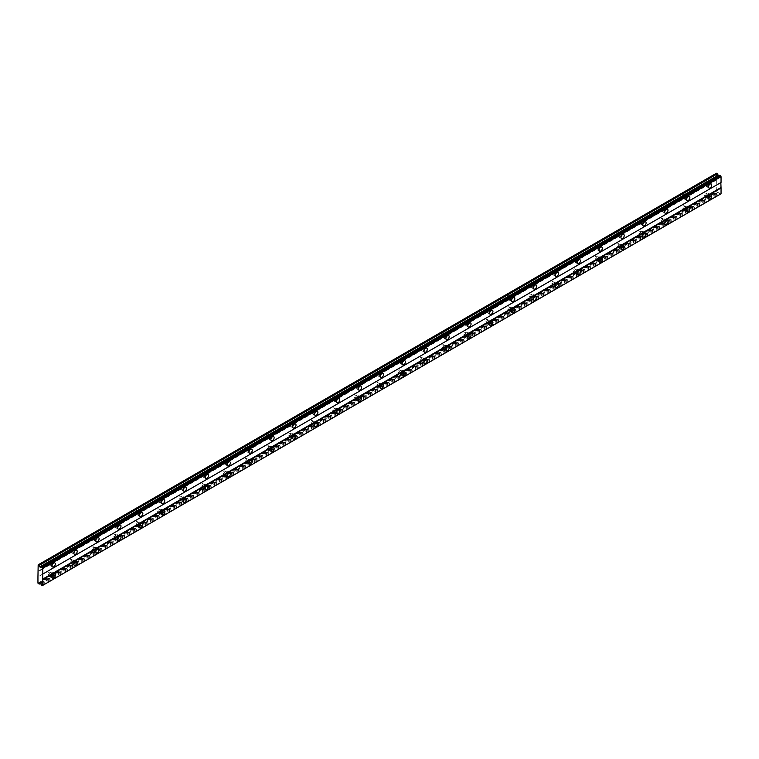 <?xml version="1.0" encoding="UTF-8"?>
<svg xmlns="http://www.w3.org/2000/svg" width="759" height="759" viewBox="0 0 759 759"><rect width="100%" height="100%" fill="white"/><g stroke="black" fill="none" stroke-linecap="round" stroke-linejoin="round"><path stroke-width="0.57" stroke-dasharray="3.79 2.85" d="M707.786 194.627A1.395 0.806 -60 0 1 708.489 194.56A1.395 0.806 -60 0 1 708.697 195.67A1.395 0.806 -60 0 1 707.786 196.904A1.395 0.806 -60 0 1 707.094 196.97A1.395 0.806 -60 0 1 706.885 195.85A1.395 0.806 -60 0 1 707.786 194.627M705.301 193.184A1.395 0.806 -60 0 1 705.993 193.118A1.395 0.806 -60 0 1 706.202 194.238A1.395 0.806 -60 0 1 705.301 195.461A1.395 0.806 -60 0 1 704.599 195.528A1.395 0.806 -60 0 1 704.39 194.418A1.395 0.806 -60 0 1 705.301 193.184M51.384 573.595A1.395 0.806 -60 0 1 52.077 573.529A1.395 0.806 -60 0 1 52.295 574.648A1.395 0.806 -60 0 1 51.384 575.872A1.395 0.806 -60 0 1 50.692 575.939A1.395 0.806 -60 0 1 50.474 574.829A1.395 0.806 -60 0 1 51.384 573.595M48.889 572.163A1.395 0.806 -60 0 1 49.582 572.087A1.395 0.806 -60 0 1 49.8 573.206A1.395 0.806 -60 0 1 48.889 574.43A1.395 0.806 -60 0 1 48.196 574.506A1.395 0.806 -60 0 1 47.978 573.387A1.395 0.806 -60 0 1 48.889 572.163M73.262 560.967A1.395 0.806 -60 0 1 73.965 560.901A1.395 0.806 -60 0 1 74.173 562.011A1.395 0.806 -60 0 1 73.262 563.244A1.395 0.806 -60 0 1 72.57 563.311A1.395 0.806 -60 0 1 72.352 562.191A1.395 0.806 -60 0 1 73.262 560.967M70.767 559.525A1.395 0.806 -60 0 1 71.469 559.459A1.395 0.806 -60 0 1 71.678 560.569A1.395 0.806 -60 0 1 70.767 561.802A1.395 0.806 -60 0 1 70.075 561.869A1.395 0.806 -60 0 1 69.856 560.749A1.395 0.806 -60 0 1 70.767 559.525M95.141 548.33A1.395 0.806 -60 0 1 95.843 548.264A1.395 0.806 -60 0 1 96.051 549.383A1.395 0.806 -60 0 1 95.141 550.607A1.395 0.806 -60 0 1 94.448 550.673A1.395 0.806 -60 0 1 94.239 549.563A1.395 0.806 -60 0 1 95.141 548.33M92.655 546.897A1.395 0.806 -60 0 1 93.348 546.822A1.395 0.806 -60 0 1 93.556 547.941A1.395 0.806 -60 0 1 92.655 549.165A1.395 0.806 -60 0 1 91.953 549.241A1.395 0.806 -60 0 1 91.744 548.121A1.395 0.806 -60 0 1 92.655 546.897M117.028 535.702A1.395 0.806 -60 0 1 117.721 535.636A1.395 0.806 -60 0 1 117.939 536.746A1.395 0.806 -60 0 1 117.028 537.979A1.395 0.806 -60 0 1 116.326 538.046A1.395 0.806 -60 0 1 116.118 536.926A1.395 0.806 -60 0 1 117.028 535.702M114.533 534.26A1.395 0.806 -60 0 1 115.226 534.194A1.395 0.806 -60 0 1 115.444 535.313A1.395 0.806 -60 0 1 114.533 536.537A1.395 0.806 -60 0 1 113.831 536.604A1.395 0.806 -60 0 1 113.622 535.493A1.395 0.806 -60 0 1 114.533 534.26M138.906 523.065A1.395 0.806 -60 0 1 139.599 522.998A1.395 0.806 -60 0 1 139.817 524.118A1.395 0.806 -60 0 1 138.906 525.342A1.395 0.806 -60 0 1 138.204 525.408A1.395 0.806 -60 0 1 137.996 524.298A1.395 0.806 -60 0 1 138.906 523.065M136.411 521.632A1.395 0.806 -60 0 1 137.104 521.556A1.395 0.806 -60 0 1 137.322 522.676A1.395 0.806 -60 0 1 136.411 523.9A1.395 0.806 -60 0 1 135.719 523.976A1.395 0.806 -60 0 1 135.5 522.856A1.395 0.806 -60 0 1 136.411 521.632M160.785 510.437A1.395 0.806 -60 0 1 161.477 510.371A1.395 0.806 -60 0 1 161.695 511.481A1.395 0.806 -60 0 1 160.785 512.714A1.395 0.806 -60 0 1 160.092 512.78A1.395 0.806 -60 0 1 159.874 511.661A1.395 0.806 -60 0 1 160.785 510.437M158.289 508.995A1.395 0.806 -60 0 1 158.992 508.928A1.395 0.806 -60 0 1 159.2 510.048A1.395 0.806 -60 0 1 158.289 511.272A1.395 0.806 -60 0 1 157.597 511.338A1.395 0.806 -60 0 1 157.379 510.228A1.395 0.806 -60 0 1 158.289 508.995M182.663 497.809A1.395 0.806 -60 0 1 183.365 497.733A1.395 0.806 -60 0 1 183.574 498.853A1.395 0.806 -60 0 1 182.663 500.077A1.395 0.806 -60 0 1 181.97 500.143A1.395 0.806 -60 0 1 181.752 499.033A1.395 0.806 -60 0 1 182.663 497.809M180.168 496.367A1.395 0.806 -60 0 1 180.87 496.291A1.395 0.806 -60 0 1 181.078 497.411A1.395 0.806 -60 0 1 180.168 498.635A1.395 0.806 -60 0 1 179.475 498.71A1.395 0.806 -60 0 1 179.266 497.591A1.395 0.806 -60 0 1 180.168 496.367M204.55 485.172A1.395 0.806 -60 0 1 205.243 485.105A1.395 0.806 -60 0 1 205.452 486.215A1.395 0.806 -60 0 1 204.55 487.449A1.395 0.806 -60 0 1 203.848 487.515A1.395 0.806 -60 0 1 203.64 486.396A1.395 0.806 -60 0 1 204.55 485.172M202.055 483.73A1.395 0.806 -60 0 1 202.748 483.663A1.395 0.806 -60 0 1 202.957 484.783A1.395 0.806 -60 0 1 202.055 486.007A1.395 0.806 -60 0 1 201.353 486.073A1.395 0.806 -60 0 1 201.144 484.963A1.395 0.806 -60 0 1 202.055 483.73M226.429 472.544A1.395 0.806 -60 0 1 227.121 472.468A1.395 0.806 -60 0 1 227.339 473.588A1.395 0.806 -60 0 1 226.429 474.811A1.395 0.806 -60 0 1 225.727 474.878A1.395 0.806 -60 0 1 225.518 473.768A1.395 0.806 -60 0 1 226.429 472.544M223.933 471.102A1.395 0.806 -60 0 1 224.626 471.035A1.395 0.806 -60 0 1 224.844 472.145A1.395 0.806 -60 0 1 223.933 473.369A1.395 0.806 -60 0 1 223.231 473.445A1.395 0.806 -60 0 1 223.023 472.326A1.395 0.806 -60 0 1 223.933 471.102M248.307 459.907A1.395 0.806 -60 0 1 248.999 459.84A1.395 0.806 -60 0 1 249.218 460.95A1.395 0.806 -60 0 1 248.307 462.184A1.395 0.806 -60 0 1 247.614 462.25A1.395 0.806 -60 0 1 247.396 461.13A1.395 0.806 -60 0 1 248.307 459.907M245.812 458.464A1.395 0.806 -60 0 1 246.504 458.398A1.395 0.806 -60 0 1 246.722 459.518A1.395 0.806 -60 0 1 245.812 460.741A1.395 0.806 -60 0 1 245.119 460.808A1.395 0.806 -60 0 1 244.901 459.698A1.395 0.806 -60 0 1 245.812 458.464M270.185 447.279A1.395 0.806 -60 0 1 270.887 447.203A1.395 0.806 -60 0 1 271.096 448.322A1.395 0.806 -60 0 1 270.185 449.546A1.395 0.806 -60 0 1 269.492 449.622A1.395 0.806 -60 0 1 269.274 448.503A1.395 0.806 -60 0 1 270.185 447.279M267.69 445.837A1.395 0.806 -60 0 1 268.392 445.77A1.395 0.806 -60 0 1 268.601 446.88A1.395 0.806 -60 0 1 267.69 448.104A1.395 0.806 -60 0 1 266.997 448.18A1.395 0.806 -60 0 1 266.779 447.06A1.395 0.806 -60 0 1 267.69 445.837M292.063 434.641A1.395 0.806 -60 0 1 292.765 434.575A1.395 0.806 -60 0 1 292.974 435.685A1.395 0.806 -60 0 1 292.063 436.918A1.395 0.806 -60 0 1 291.371 436.985A1.395 0.806 -60 0 1 291.152 435.865A1.395 0.806 -60 0 1 292.063 434.641M289.568 433.199A1.395 0.806 -60 0 1 290.27 433.133A1.395 0.806 -60 0 1 290.479 434.252A1.395 0.806 -60 0 1 289.568 435.476A1.395 0.806 -60 0 1 288.875 435.543A1.395 0.806 -60 0 1 288.667 434.433A1.395 0.806 -60 0 1 289.568 433.199M313.951 422.013A1.395 0.806 -60 0 1 314.643 421.938A1.395 0.806 -60 0 1 314.852 423.057A1.395 0.806 -60 0 1 313.951 424.281A1.395 0.806 -60 0 1 313.249 424.357A1.395 0.806 -60 0 1 313.04 423.237A1.395 0.806 -60 0 1 313.951 422.013M311.456 420.571A1.395 0.806 -60 0 1 312.148 420.505A1.395 0.806 -60 0 1 312.366 421.615A1.395 0.806 -60 0 1 311.456 422.848A1.395 0.806 -60 0 1 310.754 422.915A1.395 0.806 -60 0 1 310.545 421.795A1.395 0.806 -60 0 1 311.456 420.571M335.829 409.376A1.395 0.806 -60 0 1 336.522 409.31A1.395 0.806 -60 0 1 336.74 410.42A1.395 0.806 -60 0 1 335.829 411.653A1.395 0.806 -60 0 1 335.127 411.72A1.395 0.806 -60 0 1 334.918 410.6A1.395 0.806 -60 0 1 335.829 409.376M333.334 407.934A1.395 0.806 -60 0 1 334.026 407.868A1.395 0.806 -60 0 1 334.245 408.987A1.395 0.806 -60 0 1 333.334 410.211A1.395 0.806 -60 0 1 332.641 410.277A1.395 0.806 -60 0 1 332.423 409.167A1.395 0.806 -60 0 1 333.334 407.934M357.707 396.748A1.395 0.806 -60 0 1 358.4 396.672A1.395 0.806 -60 0 1 358.618 397.792A1.395 0.806 -60 0 1 357.707 399.016A1.395 0.806 -60 0 1 357.015 399.092A1.395 0.806 -60 0 1 356.796 397.972A1.395 0.806 -60 0 1 357.707 396.748M355.212 395.306A1.395 0.806 -60 0 1 355.905 395.24A1.395 0.806 -60 0 1 356.123 396.35A1.395 0.806 -60 0 1 355.212 397.583A1.395 0.806 -60 0 1 354.519 397.65A1.395 0.806 -60 0 1 354.301 396.53A1.395 0.806 -60 0 1 355.212 395.306M379.585 384.111A1.395 0.806 -60 0 1 380.287 384.045A1.395 0.806 -60 0 1 380.496 385.164A1.395 0.806 -60 0 1 379.585 386.388A1.395 0.806 -60 0 1 378.893 386.454A1.395 0.806 -60 0 1 378.675 385.344A1.395 0.806 -60 0 1 379.585 384.111M377.09 382.669A1.395 0.806 -60 0 1 377.792 382.602A1.395 0.806 -60 0 1 378.001 383.722A1.395 0.806 -60 0 1 377.09 384.946A1.395 0.806 -60 0 1 376.398 385.012A1.395 0.806 -60 0 1 376.179 383.902A1.395 0.806 -60 0 1 377.09 382.669M401.464 371.483A1.395 0.806 -60 0 1 402.166 371.407A1.395 0.806 -60 0 1 402.374 372.527A1.395 0.806 -60 0 1 401.464 373.751A1.395 0.806 -60 0 1 400.771 373.826A1.395 0.806 -60 0 1 400.562 372.707A1.395 0.806 -60 0 1 401.464 371.483M398.978 370.041A1.395 0.806 -60 0 1 399.67 369.975A1.395 0.806 -60 0 1 399.879 371.085A1.395 0.806 -60 0 1 398.978 372.318A1.395 0.806 -60 0 1 398.276 372.384A1.395 0.806 -60 0 1 398.067 371.265A1.395 0.806 -60 0 1 398.978 370.041M423.351 358.846A1.395 0.806 -60 0 1 424.044 358.779A1.395 0.806 -60 0 1 424.262 359.899A1.395 0.806 -60 0 1 423.351 361.123A1.395 0.806 -60 0 1 422.649 361.189A1.395 0.806 -60 0 1 422.44 360.079A1.395 0.806 -60 0 1 423.351 358.846M420.856 357.404A1.395 0.806 -60 0 1 421.549 357.337A1.395 0.806 -60 0 1 421.767 358.457A1.395 0.806 -60 0 1 420.856 359.681A1.395 0.806 -60 0 1 420.154 359.747A1.395 0.806 -60 0 1 419.945 358.637A1.395 0.806 -60 0 1 420.856 357.404M445.229 346.218A1.395 0.806 -60 0 1 445.922 346.142A1.395 0.806 -60 0 1 446.14 347.261A1.395 0.806 -60 0 1 445.229 348.485A1.395 0.806 -60 0 1 444.527 348.561A1.395 0.806 -60 0 1 444.319 347.442A1.395 0.806 -60 0 1 445.229 346.218M442.734 344.776A1.395 0.806 -60 0 1 443.427 344.709A1.395 0.806 -60 0 1 443.645 345.819A1.395 0.806 -60 0 1 442.734 347.053A1.395 0.806 -60 0 1 442.042 347.119A1.395 0.806 -60 0 1 441.823 346A1.395 0.806 -60 0 1 442.734 344.776M467.108 333.581A1.395 0.806 -60 0 1 467.8 333.514A1.395 0.806 -60 0 1 468.018 334.634A1.395 0.806 -60 0 1 467.108 335.858A1.395 0.806 -60 0 1 466.415 335.924A1.395 0.806 -60 0 1 466.197 334.814A1.395 0.806 -60 0 1 467.108 333.581M464.612 332.138A1.395 0.806 -60 0 1 465.314 332.072A1.395 0.806 -60 0 1 465.523 333.192A1.395 0.806 -60 0 1 464.612 334.415A1.395 0.806 -60 0 1 463.92 334.482A1.395 0.806 -60 0 1 463.702 333.372A1.395 0.806 -60 0 1 464.612 332.138M488.986 320.953A1.395 0.806 -60 0 1 489.688 320.886A1.395 0.806 -60 0 1 489.897 321.996A1.395 0.806 -60 0 1 488.986 323.22A1.395 0.806 -60 0 1 488.293 323.296A1.395 0.806 -60 0 1 488.075 322.177A1.395 0.806 -60 0 1 488.986 320.953M486.491 319.511A1.395 0.806 -60 0 1 487.193 319.444A1.395 0.806 -60 0 1 487.401 320.554A1.395 0.806 -60 0 1 486.491 321.788A1.395 0.806 -60 0 1 485.798 321.854A1.395 0.806 -60 0 1 485.589 320.734A1.395 0.806 -60 0 1 486.491 319.511M510.873 308.315A1.395 0.806 -60 0 1 511.566 308.249A1.395 0.806 -60 0 1 511.775 309.368A1.395 0.806 -60 0 1 510.873 310.592A1.395 0.806 -60 0 1 510.171 310.659A1.395 0.806 -60 0 1 509.963 309.549A1.395 0.806 -60 0 1 510.873 308.315M508.378 306.883A1.395 0.806 -60 0 1 509.071 306.807A1.395 0.806 -60 0 1 509.28 307.926A1.395 0.806 -60 0 1 508.378 309.15A1.395 0.806 -60 0 1 507.676 309.217A1.395 0.806 -60 0 1 507.467 308.107A1.395 0.806 -60 0 1 508.378 306.883M532.752 295.687A1.395 0.806 -60 0 1 533.444 295.621A1.395 0.806 -60 0 1 533.662 296.731A1.395 0.806 -60 0 1 532.752 297.964A1.395 0.806 -60 0 1 532.05 298.031A1.395 0.806 -60 0 1 531.841 296.911A1.395 0.806 -60 0 1 532.752 295.687M530.256 294.245A1.395 0.806 -60 0 1 530.949 294.179A1.395 0.806 -60 0 1 531.167 295.289A1.395 0.806 -60 0 1 530.256 296.522A1.395 0.806 -60 0 1 529.554 296.589A1.395 0.806 -60 0 1 529.346 295.469A1.395 0.806 -60 0 1 530.256 294.245M554.63 283.05A1.395 0.806 -60 0 1 555.322 282.984A1.395 0.806 -60 0 1 555.541 284.103A1.395 0.806 -60 0 1 554.63 285.327A1.395 0.806 -60 0 1 553.937 285.393A1.395 0.806 -60 0 1 553.719 284.283A1.395 0.806 -60 0 1 554.63 283.05M552.135 281.617A1.395 0.806 -60 0 1 552.827 281.542A1.395 0.806 -60 0 1 553.045 282.661A1.395 0.806 -60 0 1 552.135 283.885A1.395 0.806 -60 0 1 551.442 283.961A1.395 0.806 -60 0 1 551.224 282.841A1.395 0.806 -60 0 1 552.135 281.617M576.508 270.422A1.395 0.806 -60 0 1 577.21 270.356A1.395 0.806 -60 0 1 577.419 271.466A1.395 0.806 -60 0 1 576.508 272.699A1.395 0.806 -60 0 1 575.815 272.766A1.395 0.806 -60 0 1 575.597 271.646A1.395 0.806 -60 0 1 576.508 270.422M574.013 268.98A1.395 0.806 -60 0 1 574.715 268.914A1.395 0.806 -60 0 1 574.924 270.024A1.395 0.806 -60 0 1 574.013 271.257A1.395 0.806 -60 0 1 573.32 271.324A1.395 0.806 -60 0 1 573.102 270.204A1.395 0.806 -60 0 1 574.013 268.98M598.386 257.785A1.395 0.806 -60 0 1 599.088 257.718A1.395 0.806 -60 0 1 599.297 258.838A1.395 0.806 -60 0 1 598.386 260.062A1.395 0.806 -60 0 1 597.694 260.128A1.395 0.806 -60 0 1 597.475 259.018A1.395 0.806 -60 0 1 598.386 257.785M595.891 256.352A1.395 0.806 -60 0 1 596.593 256.276A1.395 0.806 -60 0 1 596.802 257.396A1.395 0.806 -60 0 1 595.891 258.62A1.395 0.806 -60 0 1 595.198 258.696A1.395 0.806 -60 0 1 594.99 257.576A1.395 0.806 -60 0 1 595.891 256.352M620.274 245.157A1.395 0.806 -60 0 1 620.966 245.091A1.395 0.806 -60 0 1 621.175 246.201A1.395 0.806 -60 0 1 620.274 247.434A1.395 0.806 -60 0 1 619.572 247.5A1.395 0.806 -60 0 1 619.363 246.381A1.395 0.806 -60 0 1 620.274 245.157M617.779 243.715A1.395 0.806 -60 0 1 618.471 243.648A1.395 0.806 -60 0 1 618.689 244.759A1.395 0.806 -60 0 1 617.779 245.992A1.395 0.806 -60 0 1 617.076 246.058A1.395 0.806 -60 0 1 616.868 244.939A1.395 0.806 -60 0 1 617.779 243.715M642.152 232.52A1.395 0.806 -60 0 1 642.845 232.453A1.395 0.806 -60 0 1 643.063 233.573A1.395 0.806 -60 0 1 642.152 234.797A1.395 0.806 -60 0 1 641.45 234.863A1.395 0.806 -60 0 1 641.241 233.753A1.395 0.806 -60 0 1 642.152 232.52M639.657 231.087A1.395 0.806 -60 0 1 640.349 231.011A1.395 0.806 -60 0 1 640.568 232.131A1.395 0.806 -60 0 1 639.657 233.355A1.395 0.806 -60 0 1 638.964 233.43A1.395 0.806 -60 0 1 638.746 232.311A1.395 0.806 -60 0 1 639.657 231.087M664.03 219.892A1.395 0.806 -60 0 1 664.723 219.825A1.395 0.806 -60 0 1 664.941 220.935A1.395 0.806 -60 0 1 664.03 222.169A1.395 0.806 -60 0 1 663.338 222.235A1.395 0.806 -60 0 1 663.119 221.116A1.395 0.806 -60 0 1 664.03 219.892M661.535 218.45A1.395 0.806 -60 0 1 662.227 218.383A1.395 0.806 -60 0 1 662.446 219.493A1.395 0.806 -60 0 1 661.535 220.727A1.395 0.806 -60 0 1 660.842 220.793A1.395 0.806 -60 0 1 660.624 219.674A1.395 0.806 -60 0 1 661.535 218.45M685.908 207.254A1.395 0.806 -60 0 1 686.61 207.188A1.395 0.806 -60 0 1 686.819 208.308A1.395 0.806 -60 0 1 685.908 209.531A1.395 0.806 -60 0 1 685.216 209.598A1.395 0.806 -60 0 1 684.997 208.488A1.395 0.806 -60 0 1 685.908 207.254M683.413 205.822A1.395 0.806 -60 0 1 684.115 205.746A1.395 0.806 -60 0 1 684.324 206.865A1.395 0.806 -60 0 1 683.413 208.089A1.395 0.806 -60 0 1 682.721 208.165A1.395 0.806 -60 0 1 682.502 207.046A1.395 0.806 -60 0 1 683.413 205.822M708.991 185.243A2.324 1.338 120 0 0 708.953 182.634A2.324 1.338 120 0 0 707.786 182.748A2.324 1.338 120 0 0 706.278 184.798A2.324 1.338 120 0 0 706.629 186.657A2.324 1.338 120 0 0 707.786 186.543A2.324 1.338 120 0 0 708.906 185.386M52.589 564.222A2.324 1.338 120 0 0 52.542 561.613A2.324 1.338 120 0 0 51.384 561.726A2.324 1.338 120 0 0 49.866 563.766A2.324 1.338 120 0 0 50.227 565.626A2.324 1.338 120 0 0 51.384 565.512A2.324 1.338 120 0 0 52.504 564.364M74.467 551.584A2.324 1.338 120 0 0 74.429 548.975A2.324 1.338 120 0 0 73.262 549.089A2.324 1.338 120 0 0 71.744 551.138A2.324 1.338 120 0 0 72.105 552.998A2.324 1.338 120 0 0 73.262 552.884A2.324 1.338 120 0 0 74.382 551.727M96.346 538.956A2.324 1.338 120 0 0 96.308 536.347A2.324 1.338 120 0 0 95.141 536.461A2.324 1.338 120 0 0 93.632 538.501A2.324 1.338 120 0 0 93.983 540.361A2.324 1.338 120 0 0 95.141 540.247A2.324 1.338 120 0 0 96.26 539.099M118.224 526.319A2.324 1.338 120 0 0 118.186 523.71A2.324 1.338 120 0 0 117.028 523.824A2.324 1.338 120 0 0 115.51 525.873A2.324 1.338 120 0 0 115.861 527.733A2.324 1.338 120 0 0 117.028 527.619A2.324 1.338 120 0 0 118.148 526.461M140.102 513.691A2.324 1.338 120 0 0 140.064 511.082A2.324 1.338 120 0 0 138.906 511.196A2.324 1.338 120 0 0 137.388 513.236A2.324 1.338 120 0 0 137.749 515.095A2.324 1.338 120 0 0 138.906 514.981A2.324 1.338 120 0 0 140.026 513.834M161.99 501.054A2.324 1.338 120 0 0 161.942 498.445A2.324 1.338 120 0 0 160.785 498.559A2.324 1.338 120 0 0 159.267 500.608A2.324 1.338 120 0 0 159.627 502.467A2.324 1.338 120 0 0 160.785 502.354A2.324 1.338 120 0 0 161.904 501.196M183.868 488.426A2.324 1.338 120 0 0 183.83 485.817A2.324 1.338 120 0 0 182.663 485.931A2.324 1.338 120 0 0 181.145 487.971A2.324 1.338 120 0 0 181.505 489.83A2.324 1.338 120 0 0 182.663 489.716A2.324 1.338 120 0 0 183.782 488.568M205.746 475.789A2.324 1.338 120 0 0 205.708 473.18A2.324 1.338 120 0 0 204.55 473.293A2.324 1.338 120 0 0 203.032 475.343A2.324 1.338 120 0 0 203.384 477.202A2.324 1.338 120 0 0 204.55 477.088A2.324 1.338 120 0 0 205.661 475.931M227.624 463.161A2.324 1.338 120 0 0 227.586 460.552A2.324 1.338 120 0 0 226.429 460.666A2.324 1.338 120 0 0 224.911 462.715A2.324 1.338 120 0 0 225.262 464.574A2.324 1.338 120 0 0 226.429 464.451A2.324 1.338 120 0 0 227.548 463.303M249.512 450.523A2.324 1.338 120 0 0 249.464 447.914A2.324 1.338 120 0 0 248.307 448.028A2.324 1.338 120 0 0 246.789 450.078A2.324 1.338 120 0 0 247.149 451.937A2.324 1.338 120 0 0 248.307 451.823A2.324 1.338 120 0 0 249.426 450.666M271.39 437.896A2.324 1.338 120 0 0 271.342 435.286A2.324 1.338 120 0 0 270.185 435.4A2.324 1.338 120 0 0 268.667 437.45A2.324 1.338 120 0 0 269.028 439.309A2.324 1.338 120 0 0 270.185 439.186A2.324 1.338 120 0 0 271.305 438.038M293.268 425.258A2.324 1.338 120 0 0 293.23 422.649A2.324 1.338 120 0 0 292.063 422.772A2.324 1.338 120 0 0 290.555 424.812A2.324 1.338 120 0 0 290.906 426.672A2.324 1.338 120 0 0 292.063 426.558A2.324 1.338 120 0 0 293.183 425.401M315.146 412.63A2.324 1.338 120 0 0 315.108 410.021A2.324 1.338 120 0 0 313.951 410.135A2.324 1.338 120 0 0 312.433 412.184A2.324 1.338 120 0 0 312.784 414.044A2.324 1.338 120 0 0 313.951 413.921A2.324 1.338 120 0 0 315.061 412.773M337.024 399.993A2.324 1.338 120 0 0 336.987 397.384A2.324 1.338 120 0 0 335.829 397.507A2.324 1.338 120 0 0 334.311 399.547A2.324 1.338 120 0 0 334.662 401.407A2.324 1.338 120 0 0 335.829 401.293A2.324 1.338 120 0 0 336.949 400.135M358.912 387.365A2.324 1.338 120 0 0 358.865 384.756A2.324 1.338 120 0 0 357.707 384.87A2.324 1.338 120 0 0 356.189 386.919A2.324 1.338 120 0 0 356.55 388.779A2.324 1.338 120 0 0 357.707 388.665A2.324 1.338 120 0 0 358.827 387.507M380.79 374.728A2.324 1.338 120 0 0 380.752 372.119A2.324 1.338 120 0 0 379.585 372.242A2.324 1.338 120 0 0 378.067 374.282A2.324 1.338 120 0 0 378.428 376.141A2.324 1.338 120 0 0 379.585 376.028A2.324 1.338 120 0 0 380.705 374.87M402.668 362.1A2.324 1.338 120 0 0 402.631 359.491A2.324 1.338 120 0 0 401.464 359.605A2.324 1.338 120 0 0 399.955 361.654A2.324 1.338 120 0 0 400.306 363.514A2.324 1.338 120 0 0 401.464 363.4A2.324 1.338 120 0 0 402.583 362.242M424.547 349.463A2.324 1.338 120 0 0 424.509 346.863A2.324 1.338 120 0 0 423.351 346.977A2.324 1.338 120 0 0 421.833 349.017A2.324 1.338 120 0 0 422.184 350.876A2.324 1.338 120 0 0 423.351 350.762A2.324 1.338 120 0 0 424.471 349.605M446.425 336.835A2.324 1.338 120 0 0 446.387 334.226A2.324 1.338 120 0 0 445.229 334.339A2.324 1.338 120 0 0 443.711 336.389A2.324 1.338 120 0 0 444.072 338.248A2.324 1.338 120 0 0 445.229 338.134A2.324 1.338 120 0 0 446.349 336.977M468.312 324.197A2.324 1.338 120 0 0 468.265 321.598A2.324 1.338 120 0 0 467.108 321.712A2.324 1.338 120 0 0 465.59 323.751A2.324 1.338 120 0 0 465.95 325.611A2.324 1.338 120 0 0 467.108 325.497A2.324 1.338 120 0 0 468.227 324.34M490.191 311.569A2.324 1.338 120 0 0 490.153 308.96A2.324 1.338 120 0 0 488.986 309.074A2.324 1.338 120 0 0 487.468 311.124A2.324 1.338 120 0 0 487.828 312.983A2.324 1.338 120 0 0 488.986 312.869A2.324 1.338 120 0 0 490.105 311.712M512.069 298.932A2.324 1.338 120 0 0 512.031 296.333A2.324 1.338 120 0 0 510.873 296.446A2.324 1.338 120 0 0 509.355 298.486A2.324 1.338 120 0 0 509.706 300.346A2.324 1.338 120 0 0 510.873 300.232A2.324 1.338 120 0 0 511.983 299.084M533.947 286.304A2.324 1.338 120 0 0 533.909 283.695A2.324 1.338 120 0 0 532.752 283.809A2.324 1.338 120 0 0 531.234 285.858A2.324 1.338 120 0 0 531.585 287.718A2.324 1.338 120 0 0 532.752 287.604A2.324 1.338 120 0 0 533.871 286.447M555.835 273.676A2.324 1.338 120 0 0 555.787 271.067A2.324 1.338 120 0 0 554.63 271.181A2.324 1.338 120 0 0 553.112 273.221A2.324 1.338 120 0 0 553.472 275.081A2.324 1.338 120 0 0 554.63 274.967A2.324 1.338 120 0 0 555.749 273.819M577.713 261.039A2.324 1.338 120 0 0 577.665 258.43A2.324 1.338 120 0 0 576.508 258.544A2.324 1.338 120 0 0 574.99 260.593A2.324 1.338 120 0 0 575.35 262.453A2.324 1.338 120 0 0 576.508 262.339A2.324 1.338 120 0 0 577.627 261.181M599.591 248.411A2.324 1.338 120 0 0 599.553 245.802A2.324 1.338 120 0 0 598.386 245.916A2.324 1.338 120 0 0 596.878 247.956A2.324 1.338 120 0 0 597.229 249.815A2.324 1.338 120 0 0 598.386 249.702A2.324 1.338 120 0 0 599.506 248.554M621.469 235.774A2.324 1.338 120 0 0 621.431 233.165A2.324 1.338 120 0 0 620.274 233.279A2.324 1.338 120 0 0 618.756 235.328A2.324 1.338 120 0 0 619.107 237.188A2.324 1.338 120 0 0 620.274 237.074A2.324 1.338 120 0 0 621.384 235.916M643.347 223.146A2.324 1.338 120 0 0 643.309 220.537A2.324 1.338 120 0 0 642.152 220.651A2.324 1.338 120 0 0 640.634 222.691A2.324 1.338 120 0 0 640.985 224.55A2.324 1.338 120 0 0 642.152 224.436A2.324 1.338 120 0 0 643.271 223.288M665.235 210.509A2.324 1.338 120 0 0 665.188 207.9A2.324 1.338 120 0 0 664.03 208.013A2.324 1.338 120 0 0 662.512 210.063A2.324 1.338 120 0 0 662.873 211.922A2.324 1.338 120 0 0 664.03 211.808A2.324 1.338 120 0 0 665.15 210.651M687.113 197.881A2.324 1.338 120 0 0 687.075 195.272A2.324 1.338 120 0 0 685.908 195.386A2.324 1.338 120 0 0 684.39 197.425A2.324 1.338 120 0 0 684.751 199.285A2.324 1.338 120 0 0 685.908 199.171A2.324 1.338 120 0 0 687.028 198.023M708.991 196.363A2.324 1.338 120 0 0 708.953 193.754A2.324 1.338 120 0 0 707.786 193.868A2.324 1.338 120 0 0 706.278 195.917A2.324 1.338 120 0 0 706.629 197.776A2.324 1.338 120 0 0 707.786 197.663A2.324 1.338 120 0 0 708.906 196.505M52.589 575.331A2.324 1.338 120 0 0 52.542 572.722A2.324 1.338 120 0 0 51.384 572.846A2.324 1.338 120 0 0 49.866 574.886A2.324 1.338 120 0 0 50.227 576.745A2.324 1.338 120 0 0 51.384 576.631A2.324 1.338 120 0 0 52.504 575.474M74.467 562.704A2.324 1.338 120 0 0 74.429 560.095A2.324 1.338 120 0 0 73.262 560.208A2.324 1.338 120 0 0 71.744 562.258A2.324 1.338 120 0 0 72.105 564.117A2.324 1.338 120 0 0 73.262 563.994A2.324 1.338 120 0 0 74.382 562.846M96.346 550.066A2.324 1.338 120 0 0 96.308 547.457A2.324 1.338 120 0 0 95.141 547.581A2.324 1.338 120 0 0 93.632 549.62A2.324 1.338 120 0 0 93.983 551.48A2.324 1.338 120 0 0 95.141 551.366A2.324 1.338 120 0 0 96.26 550.209M118.224 537.438A2.324 1.338 120 0 0 118.186 534.829A2.324 1.338 120 0 0 117.028 534.943A2.324 1.338 120 0 0 115.51 536.992A2.324 1.338 120 0 0 115.861 538.852A2.324 1.338 120 0 0 117.028 538.738A2.324 1.338 120 0 0 118.148 537.581M140.102 524.801A2.324 1.338 120 0 0 140.064 522.192A2.324 1.338 120 0 0 138.906 522.315A2.324 1.338 120 0 0 137.388 524.355A2.324 1.338 120 0 0 137.749 526.215A2.324 1.338 120 0 0 138.906 526.101A2.324 1.338 120 0 0 140.026 524.943M161.99 512.173A2.324 1.338 120 0 0 161.942 509.564A2.324 1.338 120 0 0 160.785 509.678A2.324 1.338 120 0 0 159.267 511.727A2.324 1.338 120 0 0 159.627 513.587A2.324 1.338 120 0 0 160.785 513.473A2.324 1.338 120 0 0 161.904 512.316M183.868 499.536A2.324 1.338 120 0 0 183.83 496.936A2.324 1.338 120 0 0 182.663 497.05A2.324 1.338 120 0 0 181.145 499.09A2.324 1.338 120 0 0 181.505 500.949A2.324 1.338 120 0 0 182.663 500.836A2.324 1.338 120 0 0 183.782 499.678M205.746 486.908A2.324 1.338 120 0 0 205.708 484.299A2.324 1.338 120 0 0 204.55 484.413A2.324 1.338 120 0 0 203.032 486.462A2.324 1.338 120 0 0 203.384 488.322A2.324 1.338 120 0 0 204.55 488.208A2.324 1.338 120 0 0 205.661 487.05M227.624 474.271A2.324 1.338 120 0 0 227.586 471.671A2.324 1.338 120 0 0 226.429 471.785A2.324 1.338 120 0 0 224.911 473.825A2.324 1.338 120 0 0 225.262 475.684A2.324 1.338 120 0 0 226.429 475.57A2.324 1.338 120 0 0 227.548 474.413M249.512 461.643A2.324 1.338 120 0 0 249.464 459.034A2.324 1.338 120 0 0 248.307 459.148A2.324 1.338 120 0 0 246.789 461.197A2.324 1.338 120 0 0 247.149 463.056A2.324 1.338 120 0 0 248.307 462.943A2.324 1.338 120 0 0 249.426 461.785M271.39 449.005A2.324 1.338 120 0 0 271.342 446.406A2.324 1.338 120 0 0 270.185 446.52A2.324 1.338 120 0 0 268.667 448.56A2.324 1.338 120 0 0 269.028 450.419A2.324 1.338 120 0 0 270.185 450.305A2.324 1.338 120 0 0 271.305 449.157M293.268 436.378A2.324 1.338 120 0 0 293.23 433.768A2.324 1.338 120 0 0 292.063 433.882A2.324 1.338 120 0 0 290.555 435.932A2.324 1.338 120 0 0 290.906 437.791A2.324 1.338 120 0 0 292.063 437.677A2.324 1.338 120 0 0 293.183 436.52M315.146 423.75A2.324 1.338 120 0 0 315.108 421.141A2.324 1.338 120 0 0 313.951 421.254A2.324 1.338 120 0 0 312.433 423.294A2.324 1.338 120 0 0 312.784 425.154A2.324 1.338 120 0 0 313.951 425.04A2.324 1.338 120 0 0 315.061 423.892M337.024 411.112A2.324 1.338 120 0 0 336.987 408.503A2.324 1.338 120 0 0 335.829 408.617A2.324 1.338 120 0 0 334.311 410.666A2.324 1.338 120 0 0 334.662 412.526A2.324 1.338 120 0 0 335.829 412.412A2.324 1.338 120 0 0 336.949 411.255M358.912 398.484A2.324 1.338 120 0 0 358.865 395.875A2.324 1.338 120 0 0 357.707 395.989A2.324 1.338 120 0 0 356.189 398.029A2.324 1.338 120 0 0 356.55 399.889A2.324 1.338 120 0 0 357.707 399.775A2.324 1.338 120 0 0 358.827 398.627M380.79 385.847A2.324 1.338 120 0 0 380.752 383.238A2.324 1.338 120 0 0 379.585 383.352A2.324 1.338 120 0 0 378.067 385.401A2.324 1.338 120 0 0 378.428 387.261A2.324 1.338 120 0 0 379.585 387.147A2.324 1.338 120 0 0 380.705 385.989M402.668 373.219A2.324 1.338 120 0 0 402.631 370.61A2.324 1.338 120 0 0 401.464 370.724A2.324 1.338 120 0 0 399.955 372.764A2.324 1.338 120 0 0 400.306 374.623A2.324 1.338 120 0 0 401.464 374.51A2.324 1.338 120 0 0 402.583 373.362M424.547 360.582A2.324 1.338 120 0 0 424.509 357.973A2.324 1.338 120 0 0 423.351 358.087A2.324 1.338 120 0 0 421.833 360.136A2.324 1.338 120 0 0 422.184 361.996A2.324 1.338 120 0 0 423.351 361.882A2.324 1.338 120 0 0 424.471 360.724M446.425 347.954A2.324 1.338 120 0 0 446.387 345.345A2.324 1.338 120 0 0 445.229 345.459A2.324 1.338 120 0 0 443.711 347.499A2.324 1.338 120 0 0 444.072 349.358A2.324 1.338 120 0 0 445.229 349.244A2.324 1.338 120 0 0 446.349 348.096M468.312 335.317A2.324 1.338 120 0 0 468.265 332.708A2.324 1.338 120 0 0 467.108 332.822A2.324 1.338 120 0 0 465.59 334.871A2.324 1.338 120 0 0 465.95 336.73A2.324 1.338 120 0 0 467.108 336.617A2.324 1.338 120 0 0 468.227 335.459M490.191 322.689A2.324 1.338 120 0 0 490.153 320.08A2.324 1.338 120 0 0 488.986 320.194A2.324 1.338 120 0 0 487.468 322.233A2.324 1.338 120 0 0 487.828 324.093A2.324 1.338 120 0 0 488.986 323.979A2.324 1.338 120 0 0 490.105 322.831M512.069 310.052A2.324 1.338 120 0 0 512.031 307.442A2.324 1.338 120 0 0 510.873 307.556A2.324 1.338 120 0 0 509.355 309.606A2.324 1.338 120 0 0 509.706 311.465A2.324 1.338 120 0 0 510.873 311.351A2.324 1.338 120 0 0 511.983 310.194M533.947 297.424A2.324 1.338 120 0 0 533.909 294.815A2.324 1.338 120 0 0 532.752 294.928A2.324 1.338 120 0 0 531.234 296.968A2.324 1.338 120 0 0 531.585 298.837A2.324 1.338 120 0 0 532.752 298.714A2.324 1.338 120 0 0 533.871 297.566M555.835 284.786A2.324 1.338 120 0 0 555.787 282.177A2.324 1.338 120 0 0 554.63 282.291A2.324 1.338 120 0 0 553.112 284.34A2.324 1.338 120 0 0 553.472 286.2A2.324 1.338 120 0 0 554.63 286.086A2.324 1.338 120 0 0 555.749 284.929M577.713 272.158A2.324 1.338 120 0 0 577.665 269.549A2.324 1.338 120 0 0 576.508 269.663A2.324 1.338 120 0 0 574.99 271.713A2.324 1.338 120 0 0 575.35 273.572A2.324 1.338 120 0 0 576.508 273.449A2.324 1.338 120 0 0 577.627 272.301M599.591 259.521A2.324 1.338 120 0 0 599.553 256.912A2.324 1.338 120 0 0 598.386 257.035A2.324 1.338 120 0 0 596.878 259.075A2.324 1.338 120 0 0 597.229 260.935A2.324 1.338 120 0 0 598.386 260.821A2.324 1.338 120 0 0 599.506 259.663M621.469 246.893A2.324 1.338 120 0 0 621.431 244.284A2.324 1.338 120 0 0 620.274 244.398A2.324 1.338 120 0 0 618.756 246.447A2.324 1.338 120 0 0 619.107 248.307A2.324 1.338 120 0 0 620.274 248.184A2.324 1.338 120 0 0 621.384 247.036M643.347 234.256A2.324 1.338 120 0 0 643.309 231.647A2.324 1.338 120 0 0 642.152 231.77A2.324 1.338 120 0 0 640.634 233.81A2.324 1.338 120 0 0 640.985 235.669A2.324 1.338 120 0 0 642.152 235.556A2.324 1.338 120 0 0 643.271 234.398M665.235 221.628A2.324 1.338 120 0 0 665.188 219.019A2.324 1.338 120 0 0 664.03 219.133A2.324 1.338 120 0 0 662.512 221.182A2.324 1.338 120 0 0 662.873 223.042A2.324 1.338 120 0 0 664.03 222.928A2.324 1.338 120 0 0 665.15 221.77M687.113 208.991A2.324 1.338 120 0 0 687.075 206.382A2.324 1.338 120 0 0 685.908 206.505A2.324 1.338 120 0 0 684.39 208.545A2.324 1.338 120 0 0 684.751 210.404A2.324 1.338 120 0 0 685.908 210.29A2.324 1.338 120 0 0 687.028 209.133M707.786 183.507A1.395 0.806 -60 0 1 708.489 183.441A1.395 0.806 -60 0 1 708.697 184.56A1.395 0.806 -60 0 1 707.786 185.784A1.395 0.806 -60 0 1 707.094 185.851A1.395 0.806 -60 0 1 706.885 184.741A1.395 0.806 -60 0 1 707.786 183.507M705.301 182.065A1.395 0.806 -60 0 1 705.993 181.999A1.395 0.806 -60 0 1 706.202 183.118A1.395 0.806 -60 0 1 705.301 184.342A1.395 0.806 -60 0 1 704.599 184.409A1.395 0.806 -60 0 1 704.39 183.298A1.395 0.806 -60 0 1 705.301 182.065M51.384 562.485A1.395 0.806 -60 0 1 52.077 562.41A1.395 0.806 -60 0 1 52.295 563.529A1.395 0.806 -60 0 1 51.384 564.753A1.395 0.806 -60 0 1 50.692 564.829A1.395 0.806 -60 0 1 50.474 563.709A1.395 0.806 -60 0 1 51.384 562.485M48.889 561.043A1.395 0.806 -60 0 1 49.582 560.977A1.395 0.806 -60 0 1 49.8 562.087A1.395 0.806 -60 0 1 48.889 563.32A1.395 0.806 -60 0 1 48.196 563.387A1.395 0.806 -60 0 1 47.978 562.267A1.395 0.806 -60 0 1 48.889 561.043M73.262 549.848A1.395 0.806 -60 0 1 73.965 549.782A1.395 0.806 -60 0 1 74.173 550.901A1.395 0.806 -60 0 1 73.262 552.125A1.395 0.806 -60 0 1 72.57 552.191A1.395 0.806 -60 0 1 72.352 551.081A1.395 0.806 -60 0 1 73.262 549.848M70.767 548.406A1.395 0.806 -60 0 1 71.469 548.34A1.395 0.806 -60 0 1 71.678 549.459A1.395 0.806 -60 0 1 70.767 550.683A1.395 0.806 -60 0 1 70.075 550.749A1.395 0.806 -60 0 1 69.856 549.639A1.395 0.806 -60 0 1 70.767 548.406M95.141 537.22A1.395 0.806 -60 0 1 95.843 537.144A1.395 0.806 -60 0 1 96.051 538.264A1.395 0.806 -60 0 1 95.141 539.488A1.395 0.806 -60 0 1 94.448 539.564A1.395 0.806 -60 0 1 94.239 538.444A1.395 0.806 -60 0 1 95.141 537.22M92.655 535.778A1.395 0.806 -60 0 1 93.348 535.712A1.395 0.806 -60 0 1 93.556 536.822A1.395 0.806 -60 0 1 92.655 538.055A1.395 0.806 -60 0 1 91.953 538.122A1.395 0.806 -60 0 1 91.744 537.002A1.395 0.806 -60 0 1 92.655 535.778M117.028 524.583A1.395 0.806 -60 0 1 117.721 524.516A1.395 0.806 -60 0 1 117.939 525.636A1.395 0.806 -60 0 1 117.028 526.86A1.395 0.806 -60 0 1 116.326 526.926A1.395 0.806 -60 0 1 116.118 525.816A1.395 0.806 -60 0 1 117.028 524.583M114.533 523.141A1.395 0.806 -60 0 1 115.226 523.074A1.395 0.806 -60 0 1 115.444 524.194A1.395 0.806 -60 0 1 114.533 525.418A1.395 0.806 -60 0 1 113.831 525.484A1.395 0.806 -60 0 1 113.622 524.374A1.395 0.806 -60 0 1 114.533 523.141M138.906 511.955A1.395 0.806 -60 0 1 139.599 511.879A1.395 0.806 -60 0 1 139.817 512.999A1.395 0.806 -60 0 1 138.906 514.222A1.395 0.806 -60 0 1 138.204 514.298A1.395 0.806 -60 0 1 137.996 513.179A1.395 0.806 -60 0 1 138.906 511.955M136.411 510.513A1.395 0.806 -60 0 1 137.104 510.446A1.395 0.806 -60 0 1 137.322 511.557A1.395 0.806 -60 0 1 136.411 512.79A1.395 0.806 -60 0 1 135.719 512.856A1.395 0.806 -60 0 1 135.5 511.737A1.395 0.806 -60 0 1 136.411 510.513M160.785 499.318A1.395 0.806 -60 0 1 161.477 499.251A1.395 0.806 -60 0 1 161.695 500.371A1.395 0.806 -60 0 1 160.785 501.595A1.395 0.806 -60 0 1 160.092 501.661A1.395 0.806 -60 0 1 159.874 500.551A1.395 0.806 -60 0 1 160.785 499.318M158.289 497.876A1.395 0.806 -60 0 1 158.992 497.809A1.395 0.806 -60 0 1 159.2 498.929A1.395 0.806 -60 0 1 158.289 500.153A1.395 0.806 -60 0 1 157.597 500.219A1.395 0.806 -60 0 1 157.379 499.109A1.395 0.806 -60 0 1 158.289 497.876M182.663 486.69A1.395 0.806 -60 0 1 183.365 486.623A1.395 0.806 -60 0 1 183.574 487.733A1.395 0.806 -60 0 1 182.663 488.957A1.395 0.806 -60 0 1 181.97 489.033A1.395 0.806 -60 0 1 181.752 487.914A1.395 0.806 -60 0 1 182.663 486.69M180.168 485.248A1.395 0.806 -60 0 1 180.87 485.181A1.395 0.806 -60 0 1 181.078 486.291A1.395 0.806 -60 0 1 180.168 487.525A1.395 0.806 -60 0 1 179.475 487.591A1.395 0.806 -60 0 1 179.266 486.472A1.395 0.806 -60 0 1 180.168 485.248M204.55 474.052A1.395 0.806 -60 0 1 205.243 473.986A1.395 0.806 -60 0 1 205.452 475.106A1.395 0.806 -60 0 1 204.55 476.329A1.395 0.806 -60 0 1 203.848 476.396A1.395 0.806 -60 0 1 203.64 475.286A1.395 0.806 -60 0 1 204.55 474.052M202.055 472.62A1.395 0.806 -60 0 1 202.748 472.544A1.395 0.806 -60 0 1 202.957 473.663A1.395 0.806 -60 0 1 202.055 474.887A1.395 0.806 -60 0 1 201.353 474.954A1.395 0.806 -60 0 1 201.144 473.844A1.395 0.806 -60 0 1 202.055 472.62M226.429 461.425A1.395 0.806 -60 0 1 227.121 461.358A1.395 0.806 -60 0 1 227.339 462.468A1.395 0.806 -60 0 1 226.429 463.702A1.395 0.806 -60 0 1 225.727 463.768A1.395 0.806 -60 0 1 225.518 462.648A1.395 0.806 -60 0 1 226.429 461.425M223.933 459.982A1.395 0.806 -60 0 1 224.626 459.916A1.395 0.806 -60 0 1 224.844 461.026A1.395 0.806 -60 0 1 223.933 462.259A1.395 0.806 -60 0 1 223.231 462.326A1.395 0.806 -60 0 1 223.023 461.206A1.395 0.806 -60 0 1 223.933 459.982M248.307 448.787A1.395 0.806 -60 0 1 248.999 448.721A1.395 0.806 -60 0 1 249.218 449.84A1.395 0.806 -60 0 1 248.307 451.064A1.395 0.806 -60 0 1 247.614 451.131A1.395 0.806 -60 0 1 247.396 450.021A1.395 0.806 -60 0 1 248.307 448.787M245.812 447.355A1.395 0.806 -60 0 1 246.504 447.279A1.395 0.806 -60 0 1 246.722 448.398A1.395 0.806 -60 0 1 245.812 449.622A1.395 0.806 -60 0 1 245.119 449.698A1.395 0.806 -60 0 1 244.901 448.578A1.395 0.806 -60 0 1 245.812 447.355M270.185 436.159A1.395 0.806 -60 0 1 270.887 436.093A1.395 0.806 -60 0 1 271.096 437.203A1.395 0.806 -60 0 1 270.185 438.436A1.395 0.806 -60 0 1 269.492 438.503A1.395 0.806 -60 0 1 269.274 437.383A1.395 0.806 -60 0 1 270.185 436.159M267.69 434.717A1.395 0.806 -60 0 1 268.392 434.651A1.395 0.806 -60 0 1 268.601 435.761A1.395 0.806 -60 0 1 267.69 436.994A1.395 0.806 -60 0 1 266.997 437.061A1.395 0.806 -60 0 1 266.779 435.941A1.395 0.806 -60 0 1 267.69 434.717M292.063 423.522A1.395 0.806 -60 0 1 292.765 423.456A1.395 0.806 -60 0 1 292.974 424.575A1.395 0.806 -60 0 1 292.063 425.799A1.395 0.806 -60 0 1 291.371 425.865A1.395 0.806 -60 0 1 291.152 424.755A1.395 0.806 -60 0 1 292.063 423.522M289.568 422.089A1.395 0.806 -60 0 1 290.27 422.013A1.395 0.806 -60 0 1 290.479 423.133A1.395 0.806 -60 0 1 289.568 424.357A1.395 0.806 -60 0 1 288.875 424.433A1.395 0.806 -60 0 1 288.667 423.313A1.395 0.806 -60 0 1 289.568 422.089M313.951 410.894A1.395 0.806 -60 0 1 314.643 410.828A1.395 0.806 -60 0 1 314.852 411.938A1.395 0.806 -60 0 1 313.951 413.171A1.395 0.806 -60 0 1 313.249 413.238A1.395 0.806 -60 0 1 313.04 412.118A1.395 0.806 -60 0 1 313.951 410.894M311.456 409.452A1.395 0.806 -60 0 1 312.148 409.386A1.395 0.806 -60 0 1 312.366 410.496A1.395 0.806 -60 0 1 311.456 411.729A1.395 0.806 -60 0 1 310.754 411.795A1.395 0.806 -60 0 1 310.545 410.676A1.395 0.806 -60 0 1 311.456 409.452M335.829 398.257A1.395 0.806 -60 0 1 336.522 398.19A1.395 0.806 -60 0 1 336.74 399.31A1.395 0.806 -60 0 1 335.829 400.534A1.395 0.806 -60 0 1 335.127 400.6A1.395 0.806 -60 0 1 334.918 399.49A1.395 0.806 -60 0 1 335.829 398.257M333.334 396.824A1.395 0.806 -60 0 1 334.026 396.748A1.395 0.806 -60 0 1 334.245 397.868A1.395 0.806 -60 0 1 333.334 399.092A1.395 0.806 -60 0 1 332.641 399.168A1.395 0.806 -60 0 1 332.423 398.048A1.395 0.806 -60 0 1 333.334 396.824M357.707 385.629A1.395 0.806 -60 0 1 358.4 385.563A1.395 0.806 -60 0 1 358.618 386.673A1.395 0.806 -60 0 1 357.707 387.906A1.395 0.806 -60 0 1 357.015 387.972A1.395 0.806 -60 0 1 356.796 386.853A1.395 0.806 -60 0 1 357.707 385.629M355.212 384.187A1.395 0.806 -60 0 1 355.905 384.12A1.395 0.806 -60 0 1 356.123 385.24A1.395 0.806 -60 0 1 355.212 386.464A1.395 0.806 -60 0 1 354.519 386.53A1.395 0.806 -60 0 1 354.301 385.42A1.395 0.806 -60 0 1 355.212 384.187M379.585 372.992A1.395 0.806 -60 0 1 380.287 372.925A1.395 0.806 -60 0 1 380.496 374.045A1.395 0.806 -60 0 1 379.585 375.269A1.395 0.806 -60 0 1 378.893 375.335A1.395 0.806 -60 0 1 378.675 374.225A1.395 0.806 -60 0 1 379.585 372.992M377.09 371.559A1.395 0.806 -60 0 1 377.792 371.483A1.395 0.806 -60 0 1 378.001 372.603A1.395 0.806 -60 0 1 377.09 373.826A1.395 0.806 -60 0 1 376.398 373.902A1.395 0.806 -60 0 1 376.179 372.783A1.395 0.806 -60 0 1 377.09 371.559M401.464 360.364A1.395 0.806 -60 0 1 402.166 360.297A1.395 0.806 -60 0 1 402.374 361.407A1.395 0.806 -60 0 1 401.464 362.641A1.395 0.806 -60 0 1 400.771 362.707A1.395 0.806 -60 0 1 400.562 361.588A1.395 0.806 -60 0 1 401.464 360.364M398.978 358.922A1.395 0.806 -60 0 1 399.67 358.855A1.395 0.806 -60 0 1 399.879 359.975A1.395 0.806 -60 0 1 398.978 361.199A1.395 0.806 -60 0 1 398.276 361.265A1.395 0.806 -60 0 1 398.067 360.155A1.395 0.806 -60 0 1 398.978 358.922M423.351 347.736A1.395 0.806 -60 0 1 424.044 347.66A1.395 0.806 -60 0 1 424.262 348.779A1.395 0.806 -60 0 1 423.351 350.003A1.395 0.806 -60 0 1 422.649 350.07A1.395 0.806 -60 0 1 422.44 348.96A1.395 0.806 -60 0 1 423.351 347.736M420.856 346.294A1.395 0.806 -60 0 1 421.549 346.218A1.395 0.806 -60 0 1 421.767 347.337A1.395 0.806 -60 0 1 420.856 348.561A1.395 0.806 -60 0 1 420.154 348.637A1.395 0.806 -60 0 1 419.945 347.518A1.395 0.806 -60 0 1 420.856 346.294M445.229 335.099A1.395 0.806 -60 0 1 445.922 335.032A1.395 0.806 -60 0 1 446.14 336.142A1.395 0.806 -60 0 1 445.229 337.375A1.395 0.806 -60 0 1 444.527 337.442A1.395 0.806 -60 0 1 444.319 336.322A1.395 0.806 -60 0 1 445.229 335.099M442.734 333.656A1.395 0.806 -60 0 1 443.427 333.59A1.395 0.806 -60 0 1 443.645 334.71A1.395 0.806 -60 0 1 442.734 335.933A1.395 0.806 -60 0 1 442.042 336A1.395 0.806 -60 0 1 441.823 334.89A1.395 0.806 -60 0 1 442.734 333.656M467.108 322.471A1.395 0.806 -60 0 1 467.8 322.395A1.395 0.806 -60 0 1 468.018 323.514A1.395 0.806 -60 0 1 467.108 324.738A1.395 0.806 -60 0 1 466.415 324.805A1.395 0.806 -60 0 1 466.197 323.695A1.395 0.806 -60 0 1 467.108 322.471M464.612 321.029A1.395 0.806 -60 0 1 465.314 320.953A1.395 0.806 -60 0 1 465.523 322.072A1.395 0.806 -60 0 1 464.612 323.296A1.395 0.806 -60 0 1 463.92 323.372A1.395 0.806 -60 0 1 463.702 322.252A1.395 0.806 -60 0 1 464.612 321.029M488.986 309.833A1.395 0.806 -60 0 1 489.688 309.767A1.395 0.806 -60 0 1 489.897 310.877A1.395 0.806 -60 0 1 488.986 312.11A1.395 0.806 -60 0 1 488.293 312.177A1.395 0.806 -60 0 1 488.075 311.057A1.395 0.806 -60 0 1 488.986 309.833M486.491 308.391A1.395 0.806 -60 0 1 487.193 308.325A1.395 0.806 -60 0 1 487.401 309.444A1.395 0.806 -60 0 1 486.491 310.668A1.395 0.806 -60 0 1 485.798 310.735A1.395 0.806 -60 0 1 485.589 309.625A1.395 0.806 -60 0 1 486.491 308.391M510.873 297.205A1.395 0.806 -60 0 1 511.566 297.13A1.395 0.806 -60 0 1 511.775 298.249A1.395 0.806 -60 0 1 510.873 299.473A1.395 0.806 -60 0 1 510.171 299.549A1.395 0.806 -60 0 1 509.963 298.429A1.395 0.806 -60 0 1 510.873 297.205M508.378 295.763A1.395 0.806 -60 0 1 509.071 295.697A1.395 0.806 -60 0 1 509.28 296.807A1.395 0.806 -60 0 1 508.378 298.031A1.395 0.806 -60 0 1 507.676 298.107A1.395 0.806 -60 0 1 507.467 296.987A1.395 0.806 -60 0 1 508.378 295.763M532.752 284.568A1.395 0.806 -60 0 1 533.444 284.502A1.395 0.806 -60 0 1 533.662 285.612A1.395 0.806 -60 0 1 532.752 286.845A1.395 0.806 -60 0 1 532.05 286.911A1.395 0.806 -60 0 1 531.841 285.792A1.395 0.806 -60 0 1 532.752 284.568M530.256 283.126A1.395 0.806 -60 0 1 530.949 283.06A1.395 0.806 -60 0 1 531.167 284.179A1.395 0.806 -60 0 1 530.256 285.403A1.395 0.806 -60 0 1 529.554 285.469A1.395 0.806 -60 0 1 529.346 284.359A1.395 0.806 -60 0 1 530.256 283.126M554.63 271.94A1.395 0.806 -60 0 1 555.322 271.864A1.395 0.806 -60 0 1 555.541 272.984A1.395 0.806 -60 0 1 554.63 274.208A1.395 0.806 -60 0 1 553.937 274.284A1.395 0.806 -60 0 1 553.719 273.164A1.395 0.806 -60 0 1 554.63 271.94M552.135 270.498A1.395 0.806 -60 0 1 552.827 270.432A1.395 0.806 -60 0 1 553.045 271.542A1.395 0.806 -60 0 1 552.135 272.775A1.395 0.806 -60 0 1 551.442 272.842A1.395 0.806 -60 0 1 551.224 271.722A1.395 0.806 -60 0 1 552.135 270.498M576.508 259.303A1.395 0.806 -60 0 1 577.21 259.236A1.395 0.806 -60 0 1 577.419 260.346A1.395 0.806 -60 0 1 576.508 261.58A1.395 0.806 -60 0 1 575.815 261.646A1.395 0.806 -60 0 1 575.597 260.527A1.395 0.806 -60 0 1 576.508 259.303M574.013 257.861A1.395 0.806 -60 0 1 574.715 257.794A1.395 0.806 -60 0 1 574.924 258.914A1.395 0.806 -60 0 1 574.013 260.138A1.395 0.806 -60 0 1 573.32 260.204A1.395 0.806 -60 0 1 573.102 259.094A1.395 0.806 -60 0 1 574.013 257.861M598.386 246.675A1.395 0.806 -60 0 1 599.088 246.599A1.395 0.806 -60 0 1 599.297 247.719A1.395 0.806 -60 0 1 598.386 248.943A1.395 0.806 -60 0 1 597.694 249.018A1.395 0.806 -60 0 1 597.475 247.899A1.395 0.806 -60 0 1 598.386 246.675M595.891 245.233A1.395 0.806 -60 0 1 596.593 245.166A1.395 0.806 -60 0 1 596.802 246.277A1.395 0.806 -60 0 1 595.891 247.51A1.395 0.806 -60 0 1 595.198 247.576A1.395 0.806 -60 0 1 594.99 246.457A1.395 0.806 -60 0 1 595.891 245.233M620.274 234.038A1.395 0.806 -60 0 1 620.966 233.971A1.395 0.806 -60 0 1 621.175 235.091A1.395 0.806 -60 0 1 620.274 236.315A1.395 0.806 -60 0 1 619.572 236.381A1.395 0.806 -60 0 1 619.363 235.271A1.395 0.806 -60 0 1 620.274 234.038M617.779 232.596A1.395 0.806 -60 0 1 618.471 232.529A1.395 0.806 -60 0 1 618.689 233.649A1.395 0.806 -60 0 1 617.779 234.873A1.395 0.806 -60 0 1 617.076 234.939A1.395 0.806 -60 0 1 616.868 233.829A1.395 0.806 -60 0 1 617.779 232.596M642.152 221.41A1.395 0.806 -60 0 1 642.845 221.334A1.395 0.806 -60 0 1 643.063 222.453A1.395 0.806 -60 0 1 642.152 223.677A1.395 0.806 -60 0 1 641.45 223.753A1.395 0.806 -60 0 1 641.241 222.634A1.395 0.806 -60 0 1 642.152 221.41M639.657 219.968A1.395 0.806 -60 0 1 640.349 219.901A1.395 0.806 -60 0 1 640.568 221.011A1.395 0.806 -60 0 1 639.657 222.245A1.395 0.806 -60 0 1 638.964 222.311A1.395 0.806 -60 0 1 638.746 221.192A1.395 0.806 -60 0 1 639.657 219.968M664.03 208.772A1.395 0.806 -60 0 1 664.723 208.706A1.395 0.806 -60 0 1 664.941 209.826A1.395 0.806 -60 0 1 664.03 211.049A1.395 0.806 -60 0 1 663.338 211.116A1.395 0.806 -60 0 1 663.119 210.006A1.395 0.806 -60 0 1 664.03 208.772M661.535 207.33A1.395 0.806 -60 0 1 662.227 207.264A1.395 0.806 -60 0 1 662.446 208.383A1.395 0.806 -60 0 1 661.535 209.607A1.395 0.806 -60 0 1 660.842 209.674A1.395 0.806 -60 0 1 660.624 208.564A1.395 0.806 -60 0 1 661.535 207.33M685.908 196.145A1.395 0.806 -60 0 1 686.61 196.069A1.395 0.806 -60 0 1 686.819 197.188A1.395 0.806 -60 0 1 685.908 198.412A1.395 0.806 -60 0 1 685.216 198.488A1.395 0.806 -60 0 1 684.997 197.368A1.395 0.806 -60 0 1 685.908 196.145M683.413 194.702A1.395 0.806 -60 0 1 684.115 194.636A1.395 0.806 -60 0 1 684.324 195.746A1.395 0.806 -60 0 1 683.413 196.979A1.395 0.806 -60 0 1 682.721 197.046A1.395 0.806 -60 0 1 682.502 195.926A1.395 0.806 -60 0 1 683.413 194.702M37.95 583.149L716.24 191.543L716.24 185.224L37.95 576.831M721.05 193.763L720.006 193.972L718.042 191.676L39.753 583.282M716.24 191.543L717.464 192.511L718.042 191.676M716.458 173.223L716.24 185.224M40.72 567.466L720.006 175.282M38.168 583.529L716.458 191.923M716.458 185.101L38.168 576.707M40.72 583.832L719.001 192.236M717.464 192.511L40.189 583.529M716.458 180.044L38.168 571.65M37.95 571.271L716.24 179.674M716.24 173.356L37.95 564.962M41.138 584.563L719.418 192.957M719.418 175.614L41.603 566.954L719.883 175.348M41.603 585.369L719.883 193.763M720.348 194.171L42.058 585.777M41.726 585.578L720.006 193.972M705.993 193.118L708.489 194.56M49.582 572.087L52.077 573.529M71.469 559.459L73.965 560.901M93.348 546.822L95.843 548.264M115.226 534.194L117.721 535.636M137.104 521.556L139.599 522.998M158.992 508.928L161.477 510.371M180.87 496.291L183.365 497.733M202.748 483.663L205.243 485.105M224.626 471.035L227.121 472.468M246.504 458.398L248.999 459.84M268.392 445.77L270.887 447.203M290.27 433.133L292.765 434.575M312.148 420.505L314.643 421.938M334.026 407.868L336.522 409.31M355.905 395.24L358.4 396.672M377.792 382.602L380.287 384.045M399.67 369.975L402.166 371.407M421.549 357.337L424.044 358.779M443.427 344.709L445.922 346.142M465.314 332.072L467.8 333.514M487.193 319.444L489.688 320.886M509.071 306.807L511.566 308.249M530.949 294.179L533.444 295.621M552.827 281.542L555.322 282.984M574.715 268.914L577.21 270.356M596.593 256.276L599.088 257.718M618.471 243.648L620.966 245.091M640.349 231.011L642.845 232.453M662.227 218.383L664.723 219.825M684.115 205.746L686.61 207.188M708.953 182.634L711.268 183.972M52.542 561.613L54.866 562.95M74.429 548.975L76.744 550.313M96.308 536.347L98.623 537.685M118.186 523.71L120.501 525.048M140.064 511.082L142.388 512.42M161.942 498.445L164.267 499.783M183.83 485.817L186.145 487.155M205.708 473.18L208.023 474.517M227.586 460.552L229.901 461.889M249.464 447.914L251.789 449.252M271.342 435.286L273.667 436.624M293.23 422.649L295.545 423.996M315.108 410.021L317.423 411.359M336.987 397.384L339.311 398.731M358.865 384.756L361.189 386.094M380.752 372.119L383.067 373.466M402.631 359.491L404.945 360.829M424.509 346.863L426.824 348.201M446.387 334.226L448.711 335.563M468.265 321.598L470.589 322.936M490.153 308.96L492.468 310.298M512.031 296.333L514.346 297.67M533.909 283.695L536.224 285.033M555.787 271.067L558.112 272.405M577.665 258.43L579.99 259.768M599.553 245.802L601.868 247.14M621.431 233.165L623.746 234.503M643.309 220.537L645.634 221.875M665.188 207.9L667.512 209.237M687.075 195.272L689.39 196.609M708.953 193.754L711.268 195.091M52.542 572.722L54.866 574.07M74.429 560.095L76.744 561.432M96.308 547.457L98.623 548.804M118.186 534.829L120.501 536.167M140.064 522.192L142.388 523.539M161.942 509.564L164.267 510.902M183.83 496.936L186.145 498.274M205.708 484.299L208.023 485.637M227.586 471.671L229.901 473.009M249.464 459.034L251.789 460.371M271.342 446.406L273.667 447.744M293.23 433.768L295.545 435.106M315.108 421.141L317.423 422.478M336.987 408.503L339.311 409.841M358.865 395.875L361.189 397.213M380.752 383.238L383.067 384.576M402.631 370.61L404.945 371.948M424.509 357.973L426.824 359.311M446.387 345.345L448.711 346.683M468.265 332.708L470.589 334.045M490.153 320.08L492.468 321.418M512.031 307.442L514.346 308.78M533.909 294.815L536.224 296.152M555.787 282.177L558.112 283.515M577.665 269.549L579.99 270.887M599.553 256.912L601.868 258.259M621.431 244.284L623.746 245.622M643.309 231.647L645.634 232.994M665.188 219.019L667.512 220.357M687.075 206.382L689.39 207.729M705.993 181.999L708.489 183.441M49.582 560.977L52.077 562.41M71.469 548.34L73.965 549.782M93.348 535.712L95.843 537.144M115.226 523.074L117.721 524.516M137.104 510.446L139.599 511.879M158.992 497.809L161.477 499.251M180.87 485.181L183.365 486.623M202.748 472.544L205.243 473.986M224.626 459.916L227.121 461.358M246.504 447.279L248.999 448.721M268.392 434.651L270.887 436.093M290.27 422.013L292.765 423.456M312.148 409.386L314.643 410.828M334.026 396.748L336.522 398.19M355.905 384.12L358.4 385.563M377.792 371.483L380.287 372.925M399.67 358.855L402.166 360.297M421.549 346.218L424.044 347.66M443.427 333.59L445.922 335.032M465.314 320.953L467.8 322.395M487.193 308.325L489.688 309.767M509.071 295.697L511.566 297.13M530.949 283.06L533.444 284.502M552.827 270.432L555.322 271.864M574.715 257.794L577.21 259.236M596.593 245.166L599.088 246.599M618.471 232.529L620.966 233.971M640.349 219.901L642.845 221.334M662.227 207.264L664.723 208.706M684.115 194.636L686.61 196.069M704.599 195.528L707.094 196.97M48.196 574.506L50.692 575.939M70.075 561.869L72.57 563.311M91.953 549.241L94.448 550.673M113.831 536.604L116.326 538.046M135.719 523.976L138.204 525.408M157.597 511.338L160.092 512.78M179.475 498.71L181.97 500.143M201.353 486.073L203.848 487.515M223.231 473.445L225.727 474.878M245.119 460.808L247.614 462.25M266.997 448.18L269.492 449.622M288.875 435.543L291.371 436.985M310.754 422.915L313.249 424.357M332.641 410.277L335.127 411.72M354.519 397.65L357.015 399.092M376.398 385.012L378.893 386.454M398.276 372.384L400.771 373.826M420.154 359.747L422.649 361.189M442.042 347.119L444.527 348.561M463.92 334.482L466.415 335.924M485.798 321.854L488.293 323.296M507.676 309.217L510.171 310.659M529.554 296.589L532.05 298.031M551.442 283.961L553.937 285.393M573.32 271.324L575.815 272.766M595.198 258.696L597.694 260.128M617.076 246.058L619.572 247.5M638.964 233.43L641.45 234.863M660.842 220.793L663.338 222.235M682.721 208.165L685.216 209.598M706.629 186.657L708.953 187.995M50.227 565.626L52.542 566.964M72.105 552.998L74.42 554.336M93.983 540.361L96.308 541.708M115.861 527.733L118.186 529.07M137.749 515.095L140.064 516.443M159.627 502.467L161.942 503.805M181.505 489.83L183.82 491.177M203.384 477.202L205.708 478.54M225.262 464.574L227.586 465.912M247.149 451.937L249.464 453.275M269.028 439.309L271.342 440.647M290.906 426.672L293.23 428.01M312.784 414.044L315.108 415.382M334.662 401.407L336.987 402.744M356.55 388.779L358.865 390.117M378.428 376.141L380.743 377.479M400.306 363.514L402.631 364.851M422.184 350.876L424.509 352.214M444.072 338.248L446.387 339.586M465.95 325.611L468.265 326.949M487.828 312.983L490.143 314.321M509.706 300.346L512.031 301.684M531.585 287.718L533.909 289.056M553.472 275.081L555.787 276.418M575.35 262.453L577.665 263.79M597.229 249.815L599.553 251.153M619.107 237.188L621.431 238.525M640.985 224.55L643.309 225.897M662.873 211.922L665.188 213.26M684.751 199.285L687.066 200.632M706.629 197.776L708.953 199.114M50.227 576.745L52.542 578.083M72.105 564.117L74.42 565.455M93.983 551.48L96.308 552.818M115.861 538.852L118.186 540.19M137.749 526.215L140.064 527.552M159.627 513.587L161.942 514.925M181.505 500.949L183.82 502.287M203.384 488.322L205.708 489.659M225.262 475.684L227.586 477.022M247.149 463.056L249.464 464.394M269.028 450.419L271.342 451.757M290.906 437.791L293.23 439.129M312.784 425.154L315.108 426.492M334.662 412.526L336.987 413.864M356.55 399.889L358.865 401.226M378.428 387.261L380.743 388.599M400.306 374.623L402.631 375.971M422.184 361.996L424.509 363.333M444.072 349.358L446.387 350.705M465.95 336.73L468.265 338.068M487.828 324.093L490.143 325.44M509.706 311.465L512.031 312.803M531.585 298.837L533.909 300.175M553.472 286.2L555.787 287.538M575.35 273.572L577.665 274.91M597.229 260.935L599.553 262.272M619.107 248.307L621.431 249.645M640.985 235.669L643.309 237.007M662.873 223.042L665.188 224.379M684.751 210.404L687.066 211.742M704.599 184.409L707.094 185.851M48.196 563.387L50.692 564.829M70.075 550.749L72.57 552.191M91.953 538.122L94.448 539.564M113.831 525.484L116.326 526.926M135.719 512.856L138.204 514.298M157.597 500.219L160.092 501.661M179.475 487.591L181.97 489.033M201.353 474.954L203.848 476.396M223.231 462.326L225.727 463.768M245.119 449.698L247.614 451.131M266.997 437.061L269.492 438.503M288.875 424.433L291.371 425.865M310.754 411.795L313.249 413.238M332.641 399.168L335.127 400.6M354.519 386.53L357.015 387.972M376.398 373.902L378.893 375.335M398.276 361.265L400.771 362.707M420.154 348.637L422.649 350.07M442.042 336L444.527 337.442M463.92 323.372L466.415 324.805M485.798 310.735L488.293 312.177M507.676 298.107L510.171 299.549M529.554 285.469L532.05 286.911M551.442 272.842L553.937 274.284M573.32 260.204L575.815 261.646M595.198 247.576L597.694 249.018M617.076 234.939L619.572 236.381M638.964 222.311L641.45 223.753M660.842 209.674L663.338 211.116M682.721 197.046L685.216 198.488M720.614 193.82L42.324 585.426M719.731 175.623L41.451 567.229"/><path stroke-width="1.14" d="M710.111 187.881A2.324 1.338 120 0 0 711.629 185.832A2.324 1.338 120 0 0 711.268 183.972A2.324 1.338 120 0 0 710.111 184.095A2.324 1.338 120 0 0 708.593 186.135A2.324 1.338 120 0 0 708.953 187.995A2.324 1.338 120 0 0 710.111 187.881M53.699 566.85A2.324 1.338 120 0 0 55.217 564.81A2.324 1.338 120 0 0 54.866 562.95A2.324 1.338 120 0 0 53.699 563.064A2.324 1.338 120 0 0 52.191 565.104A2.324 1.338 120 0 0 52.542 566.964A2.324 1.338 120 0 0 53.699 566.85M75.587 554.222A2.324 1.338 120 0 0 77.095 552.173A2.324 1.338 120 0 0 76.744 550.313A2.324 1.338 120 0 0 75.587 550.427A2.324 1.338 120 0 0 74.069 552.476A2.324 1.338 120 0 0 74.42 554.336A2.324 1.338 120 0 0 75.587 554.222M97.465 541.584A2.324 1.338 120 0 0 98.983 539.545A2.324 1.338 120 0 0 98.623 537.685A2.324 1.338 120 0 0 97.465 537.799A2.324 1.338 120 0 0 95.947 539.848A2.324 1.338 120 0 0 96.308 541.708A2.324 1.338 120 0 0 97.465 541.584M119.343 528.957A2.324 1.338 120 0 0 120.861 526.907A2.324 1.338 120 0 0 120.501 525.048A2.324 1.338 120 0 0 119.343 525.162A2.324 1.338 120 0 0 117.825 527.211A2.324 1.338 120 0 0 118.186 529.07A2.324 1.338 120 0 0 119.343 528.957M141.221 516.319A2.324 1.338 120 0 0 142.739 514.279A2.324 1.338 120 0 0 142.388 512.42A2.324 1.338 120 0 0 141.221 512.534A2.324 1.338 120 0 0 139.713 514.583A2.324 1.338 120 0 0 140.064 516.443A2.324 1.338 120 0 0 141.221 516.319M163.109 503.691A2.324 1.338 120 0 0 164.618 501.642A2.324 1.338 120 0 0 164.267 499.783A2.324 1.338 120 0 0 163.109 499.906A2.324 1.338 120 0 0 161.591 501.946A2.324 1.338 120 0 0 161.942 503.805A2.324 1.338 120 0 0 163.109 503.691M184.987 491.054A2.324 1.338 120 0 0 186.505 489.014A2.324 1.338 120 0 0 186.145 487.155A2.324 1.338 120 0 0 184.987 487.269A2.324 1.338 120 0 0 183.469 489.318A2.324 1.338 120 0 0 183.82 491.177A2.324 1.338 120 0 0 184.987 491.054M206.865 478.426A2.324 1.338 120 0 0 208.383 476.377A2.324 1.338 120 0 0 208.023 474.517A2.324 1.338 120 0 0 206.865 474.641A2.324 1.338 120 0 0 205.347 476.68A2.324 1.338 120 0 0 205.708 478.54A2.324 1.338 120 0 0 206.865 478.426M228.744 465.798A2.324 1.338 120 0 0 230.262 463.749A2.324 1.338 120 0 0 229.901 461.889A2.324 1.338 120 0 0 228.744 462.003A2.324 1.338 120 0 0 227.226 464.053A2.324 1.338 120 0 0 227.586 465.912A2.324 1.338 120 0 0 228.744 465.798M250.622 453.161A2.324 1.338 120 0 0 252.14 451.121A2.324 1.338 120 0 0 251.789 449.252A2.324 1.338 120 0 0 250.622 449.375A2.324 1.338 120 0 0 249.113 451.415A2.324 1.338 120 0 0 249.464 453.275A2.324 1.338 120 0 0 250.622 453.161M272.509 440.533A2.324 1.338 120 0 0 274.018 438.484A2.324 1.338 120 0 0 273.667 436.624A2.324 1.338 120 0 0 272.509 436.738A2.324 1.338 120 0 0 270.991 438.787A2.324 1.338 120 0 0 271.342 440.647A2.324 1.338 120 0 0 272.509 440.533M294.388 427.896A2.324 1.338 120 0 0 295.906 425.856A2.324 1.338 120 0 0 295.545 423.996A2.324 1.338 120 0 0 294.388 424.11A2.324 1.338 120 0 0 292.87 426.15A2.324 1.338 120 0 0 293.23 428.01A2.324 1.338 120 0 0 294.388 427.896M316.266 415.268A2.324 1.338 120 0 0 317.784 413.219A2.324 1.338 120 0 0 317.423 411.359A2.324 1.338 120 0 0 316.266 411.473A2.324 1.338 120 0 0 314.748 413.522A2.324 1.338 120 0 0 315.108 415.382A2.324 1.338 120 0 0 316.266 415.268M338.144 402.631A2.324 1.338 120 0 0 339.662 400.591A2.324 1.338 120 0 0 339.311 398.731A2.324 1.338 120 0 0 338.144 398.845A2.324 1.338 120 0 0 336.626 400.885A2.324 1.338 120 0 0 336.987 402.744A2.324 1.338 120 0 0 338.144 402.631M360.022 390.003A2.324 1.338 120 0 0 361.54 387.953A2.324 1.338 120 0 0 361.189 386.094A2.324 1.338 120 0 0 360.022 386.208A2.324 1.338 120 0 0 358.514 388.257A2.324 1.338 120 0 0 358.865 390.117A2.324 1.338 120 0 0 360.022 390.003M381.91 377.365A2.324 1.338 120 0 0 383.418 375.326A2.324 1.338 120 0 0 383.067 373.466A2.324 1.338 120 0 0 381.91 373.58A2.324 1.338 120 0 0 380.392 375.62A2.324 1.338 120 0 0 380.743 377.479A2.324 1.338 120 0 0 381.91 377.365M403.788 364.737A2.324 1.338 120 0 0 405.306 362.688A2.324 1.338 120 0 0 404.945 360.829A2.324 1.338 120 0 0 403.788 360.942A2.324 1.338 120 0 0 402.27 362.992A2.324 1.338 120 0 0 402.631 364.851A2.324 1.338 120 0 0 403.788 364.737M425.666 352.1A2.324 1.338 120 0 0 427.184 350.06A2.324 1.338 120 0 0 426.824 348.201A2.324 1.338 120 0 0 425.666 348.315A2.324 1.338 120 0 0 424.148 350.354A2.324 1.338 120 0 0 424.509 352.214A2.324 1.338 120 0 0 425.666 352.1M447.544 339.472A2.324 1.338 120 0 0 449.062 337.423A2.324 1.338 120 0 0 448.711 335.563A2.324 1.338 120 0 0 447.544 335.677A2.324 1.338 120 0 0 446.036 337.727A2.324 1.338 120 0 0 446.387 339.586A2.324 1.338 120 0 0 447.544 339.472M469.432 326.835A2.324 1.338 120 0 0 470.941 324.795A2.324 1.338 120 0 0 470.589 322.936A2.324 1.338 120 0 0 469.432 323.049A2.324 1.338 120 0 0 467.914 325.089A2.324 1.338 120 0 0 468.265 326.949A2.324 1.338 120 0 0 469.432 326.835M491.31 314.207A2.324 1.338 120 0 0 492.828 312.158A2.324 1.338 120 0 0 492.468 310.298A2.324 1.338 120 0 0 491.31 310.412A2.324 1.338 120 0 0 489.792 312.461A2.324 1.338 120 0 0 490.143 314.321A2.324 1.338 120 0 0 491.31 314.207M513.188 301.57A2.324 1.338 120 0 0 514.706 299.53A2.324 1.338 120 0 0 514.346 297.67A2.324 1.338 120 0 0 513.188 297.784A2.324 1.338 120 0 0 511.67 299.824A2.324 1.338 120 0 0 512.031 301.684A2.324 1.338 120 0 0 513.188 301.57M535.067 288.942A2.324 1.338 120 0 0 536.585 286.893A2.324 1.338 120 0 0 536.224 285.033A2.324 1.338 120 0 0 535.067 285.147A2.324 1.338 120 0 0 533.549 287.196A2.324 1.338 120 0 0 533.909 289.056A2.324 1.338 120 0 0 535.067 288.942M556.945 276.304A2.324 1.338 120 0 0 558.463 274.265A2.324 1.338 120 0 0 558.112 272.405A2.324 1.338 120 0 0 556.945 272.519A2.324 1.338 120 0 0 555.436 274.559A2.324 1.338 120 0 0 555.787 276.418A2.324 1.338 120 0 0 556.945 276.304M578.832 263.677A2.324 1.338 120 0 0 580.341 261.627A2.324 1.338 120 0 0 579.99 259.768A2.324 1.338 120 0 0 578.832 259.882A2.324 1.338 120 0 0 577.314 261.931A2.324 1.338 120 0 0 577.665 263.79A2.324 1.338 120 0 0 578.832 263.677M600.711 251.039A2.324 1.338 120 0 0 602.229 248.999A2.324 1.338 120 0 0 601.868 247.14A2.324 1.338 120 0 0 600.711 247.254A2.324 1.338 120 0 0 599.193 249.294A2.324 1.338 120 0 0 599.553 251.153A2.324 1.338 120 0 0 600.711 251.039M622.589 238.411A2.324 1.338 120 0 0 624.107 236.362A2.324 1.338 120 0 0 623.746 234.503A2.324 1.338 120 0 0 622.589 234.616A2.324 1.338 120 0 0 621.071 236.666A2.324 1.338 120 0 0 621.431 238.525A2.324 1.338 120 0 0 622.589 238.411M644.467 225.774A2.324 1.338 120 0 0 645.985 223.734A2.324 1.338 120 0 0 645.634 221.875A2.324 1.338 120 0 0 644.467 221.989A2.324 1.338 120 0 0 642.949 224.038A2.324 1.338 120 0 0 643.309 225.897A2.324 1.338 120 0 0 644.467 225.774M666.345 213.146A2.324 1.338 120 0 0 667.863 211.097A2.324 1.338 120 0 0 667.512 209.237A2.324 1.338 120 0 0 666.345 209.351A2.324 1.338 120 0 0 664.837 211.4A2.324 1.338 120 0 0 665.188 213.26A2.324 1.338 120 0 0 666.345 213.146M688.233 200.509A2.324 1.338 120 0 0 689.741 198.469A2.324 1.338 120 0 0 689.39 196.609A2.324 1.338 120 0 0 688.233 196.723A2.324 1.338 120 0 0 686.715 198.773A2.324 1.338 120 0 0 687.066 200.632A2.324 1.338 120 0 0 688.233 200.509M710.111 199A2.324 1.338 120 0 0 711.629 196.951A2.324 1.338 120 0 0 711.268 195.091A2.324 1.338 120 0 0 710.111 195.205A2.324 1.338 120 0 0 708.593 197.255A2.324 1.338 120 0 0 708.953 199.114A2.324 1.338 120 0 0 710.111 199M53.699 577.969A2.324 1.338 120 0 0 55.217 575.929A2.324 1.338 120 0 0 54.866 574.07A2.324 1.338 120 0 0 53.699 574.183A2.324 1.338 120 0 0 52.191 576.223A2.324 1.338 120 0 0 52.542 578.083A2.324 1.338 120 0 0 53.699 577.969M75.587 565.341A2.324 1.338 120 0 0 77.095 563.292A2.324 1.338 120 0 0 76.744 561.432A2.324 1.338 120 0 0 75.587 561.546A2.324 1.338 120 0 0 74.069 563.595A2.324 1.338 120 0 0 74.42 565.455A2.324 1.338 120 0 0 75.587 565.341M97.465 552.704A2.324 1.338 120 0 0 98.983 550.664A2.324 1.338 120 0 0 98.623 548.804A2.324 1.338 120 0 0 97.465 548.918A2.324 1.338 120 0 0 95.947 550.958A2.324 1.338 120 0 0 96.308 552.818A2.324 1.338 120 0 0 97.465 552.704M119.343 540.076A2.324 1.338 120 0 0 120.861 538.027A2.324 1.338 120 0 0 120.501 536.167A2.324 1.338 120 0 0 119.343 536.281A2.324 1.338 120 0 0 117.825 538.33A2.324 1.338 120 0 0 118.186 540.19A2.324 1.338 120 0 0 119.343 540.076M141.221 527.439A2.324 1.338 120 0 0 142.739 525.399A2.324 1.338 120 0 0 142.388 523.539A2.324 1.338 120 0 0 141.221 523.653A2.324 1.338 120 0 0 139.713 525.693A2.324 1.338 120 0 0 140.064 527.552A2.324 1.338 120 0 0 141.221 527.439M163.109 514.811A2.324 1.338 120 0 0 164.618 512.761A2.324 1.338 120 0 0 164.267 510.902A2.324 1.338 120 0 0 163.109 511.016A2.324 1.338 120 0 0 161.591 513.065A2.324 1.338 120 0 0 161.942 514.925A2.324 1.338 120 0 0 163.109 514.811M184.987 502.173A2.324 1.338 120 0 0 186.505 500.134A2.324 1.338 120 0 0 186.145 498.274A2.324 1.338 120 0 0 184.987 498.388A2.324 1.338 120 0 0 183.469 500.428A2.324 1.338 120 0 0 183.82 502.287A2.324 1.338 120 0 0 184.987 502.173M206.865 489.546A2.324 1.338 120 0 0 208.383 487.496A2.324 1.338 120 0 0 208.023 485.637A2.324 1.338 120 0 0 206.865 485.751A2.324 1.338 120 0 0 205.347 487.8A2.324 1.338 120 0 0 205.708 489.659A2.324 1.338 120 0 0 206.865 489.546M228.744 476.908A2.324 1.338 120 0 0 230.262 474.868A2.324 1.338 120 0 0 229.901 473.009A2.324 1.338 120 0 0 228.744 473.123A2.324 1.338 120 0 0 227.226 475.162A2.324 1.338 120 0 0 227.586 477.022A2.324 1.338 120 0 0 228.744 476.908M250.622 464.28A2.324 1.338 120 0 0 252.14 462.231A2.324 1.338 120 0 0 251.789 460.371A2.324 1.338 120 0 0 250.622 460.485A2.324 1.338 120 0 0 249.113 462.535A2.324 1.338 120 0 0 249.464 464.394A2.324 1.338 120 0 0 250.622 464.28M272.509 451.643A2.324 1.338 120 0 0 274.018 449.603A2.324 1.338 120 0 0 273.667 447.744A2.324 1.338 120 0 0 272.509 447.857A2.324 1.338 120 0 0 270.991 449.897A2.324 1.338 120 0 0 271.342 451.757A2.324 1.338 120 0 0 272.509 451.643M294.388 439.015A2.324 1.338 120 0 0 295.906 436.966A2.324 1.338 120 0 0 295.545 435.106A2.324 1.338 120 0 0 294.388 435.22A2.324 1.338 120 0 0 292.87 437.269A2.324 1.338 120 0 0 293.23 439.129A2.324 1.338 120 0 0 294.388 439.015M316.266 426.378A2.324 1.338 120 0 0 317.784 424.338A2.324 1.338 120 0 0 317.423 422.478A2.324 1.338 120 0 0 316.266 422.592A2.324 1.338 120 0 0 314.748 424.632A2.324 1.338 120 0 0 315.108 426.492A2.324 1.338 120 0 0 316.266 426.378M338.144 413.75A2.324 1.338 120 0 0 339.662 411.701A2.324 1.338 120 0 0 339.311 409.841A2.324 1.338 120 0 0 338.144 409.955A2.324 1.338 120 0 0 336.626 412.004A2.324 1.338 120 0 0 336.987 413.864A2.324 1.338 120 0 0 338.144 413.75M360.022 401.113A2.324 1.338 120 0 0 361.54 399.073A2.324 1.338 120 0 0 361.189 397.213A2.324 1.338 120 0 0 360.022 397.327A2.324 1.338 120 0 0 358.514 399.367A2.324 1.338 120 0 0 358.865 401.226A2.324 1.338 120 0 0 360.022 401.113M381.91 388.485A2.324 1.338 120 0 0 383.418 386.435A2.324 1.338 120 0 0 383.067 384.576A2.324 1.338 120 0 0 381.91 384.69A2.324 1.338 120 0 0 380.392 386.739A2.324 1.338 120 0 0 380.743 388.599A2.324 1.338 120 0 0 381.91 388.485M403.788 375.847A2.324 1.338 120 0 0 405.306 373.808A2.324 1.338 120 0 0 404.945 371.948A2.324 1.338 120 0 0 403.788 372.062A2.324 1.338 120 0 0 402.27 374.111A2.324 1.338 120 0 0 402.631 375.971A2.324 1.338 120 0 0 403.788 375.847M425.666 363.219A2.324 1.338 120 0 0 427.184 361.17A2.324 1.338 120 0 0 426.824 359.311A2.324 1.338 120 0 0 425.666 359.424A2.324 1.338 120 0 0 424.148 361.474A2.324 1.338 120 0 0 424.509 363.333A2.324 1.338 120 0 0 425.666 363.219M447.544 350.582A2.324 1.338 120 0 0 449.062 348.542A2.324 1.338 120 0 0 448.711 346.683A2.324 1.338 120 0 0 447.544 346.797A2.324 1.338 120 0 0 446.036 348.846A2.324 1.338 120 0 0 446.387 350.705A2.324 1.338 120 0 0 447.544 350.582M469.432 337.954A2.324 1.338 120 0 0 470.941 335.905A2.324 1.338 120 0 0 470.589 334.045A2.324 1.338 120 0 0 469.432 334.169A2.324 1.338 120 0 0 467.914 336.209A2.324 1.338 120 0 0 468.265 338.068A2.324 1.338 120 0 0 469.432 337.954M491.31 325.317A2.324 1.338 120 0 0 492.828 323.277A2.324 1.338 120 0 0 492.468 321.418A2.324 1.338 120 0 0 491.31 321.531A2.324 1.338 120 0 0 489.792 323.581A2.324 1.338 120 0 0 490.143 325.44A2.324 1.338 120 0 0 491.31 325.317M513.188 312.689A2.324 1.338 120 0 0 514.706 310.64A2.324 1.338 120 0 0 514.346 308.78A2.324 1.338 120 0 0 513.188 308.904A2.324 1.338 120 0 0 511.67 310.943A2.324 1.338 120 0 0 512.031 312.803A2.324 1.338 120 0 0 513.188 312.689M535.067 300.061A2.324 1.338 120 0 0 536.585 298.012A2.324 1.338 120 0 0 536.224 296.152A2.324 1.338 120 0 0 535.067 296.266A2.324 1.338 120 0 0 533.549 298.315A2.324 1.338 120 0 0 533.909 300.175A2.324 1.338 120 0 0 535.067 300.061M556.945 287.424A2.324 1.338 120 0 0 558.463 285.375A2.324 1.338 120 0 0 558.112 283.515A2.324 1.338 120 0 0 556.945 283.638A2.324 1.338 120 0 0 555.436 285.678A2.324 1.338 120 0 0 555.787 287.538A2.324 1.338 120 0 0 556.945 287.424M578.832 274.796A2.324 1.338 120 0 0 580.341 272.747A2.324 1.338 120 0 0 579.99 270.887A2.324 1.338 120 0 0 578.832 271.001A2.324 1.338 120 0 0 577.314 273.05A2.324 1.338 120 0 0 577.665 274.91A2.324 1.338 120 0 0 578.832 274.796M600.711 262.159A2.324 1.338 120 0 0 602.229 260.119A2.324 1.338 120 0 0 601.868 258.259A2.324 1.338 120 0 0 600.711 258.373A2.324 1.338 120 0 0 599.193 260.413A2.324 1.338 120 0 0 599.553 262.272A2.324 1.338 120 0 0 600.711 262.159M622.589 249.531A2.324 1.338 120 0 0 624.107 247.481A2.324 1.338 120 0 0 623.746 245.622A2.324 1.338 120 0 0 622.589 245.736A2.324 1.338 120 0 0 621.071 247.785A2.324 1.338 120 0 0 621.431 249.645A2.324 1.338 120 0 0 622.589 249.531M644.467 236.893A2.324 1.338 120 0 0 645.985 234.854A2.324 1.338 120 0 0 645.634 232.994A2.324 1.338 120 0 0 644.467 233.108A2.324 1.338 120 0 0 642.949 235.148A2.324 1.338 120 0 0 643.309 237.007A2.324 1.338 120 0 0 644.467 236.893M666.345 224.266A2.324 1.338 120 0 0 667.863 222.216A2.324 1.338 120 0 0 667.512 220.357A2.324 1.338 120 0 0 666.345 220.471A2.324 1.338 120 0 0 664.837 222.52A2.324 1.338 120 0 0 665.188 224.379A2.324 1.338 120 0 0 666.345 224.266M688.233 211.628A2.324 1.338 120 0 0 689.741 209.588A2.324 1.338 120 0 0 689.39 207.729A2.324 1.338 120 0 0 688.233 207.843A2.324 1.338 120 0 0 686.715 209.882A2.324 1.338 120 0 0 687.066 211.742A2.324 1.338 120 0 0 688.233 211.628M37.95 576.831L37.95 583.149L39.183 584.117L39.753 583.282L40.72 583.832L42.058 585.777L42.76 585.369L42.76 568.301L41.726 566.888L40.72 567.466L39.753 566.907L38.168 564.829L37.95 576.831M41.726 566.888L720.006 175.282L721.05 176.695L721.05 182.445L42.76 574.051M42.76 585.369L721.05 193.763L721.05 188.004L720.832 182.577L42.542 574.183M720.936 193.83L42.646 585.436M720.462 194.095L42.181 585.701M719.001 175.86L716.458 173.223L38.168 564.829M42.76 568.301L721.05 176.695M720.832 187.625L42.542 579.231M42.76 579.61L721.05 188.004M40.189 583.529L39.183 584.117M717.464 173.811L39.183 565.417M718.042 175.301L39.753 566.907M42.646 568.093L720.936 176.486M42.181 567.286L720.462 175.68M42.058 567.077L720.348 175.471"/></g></svg>

